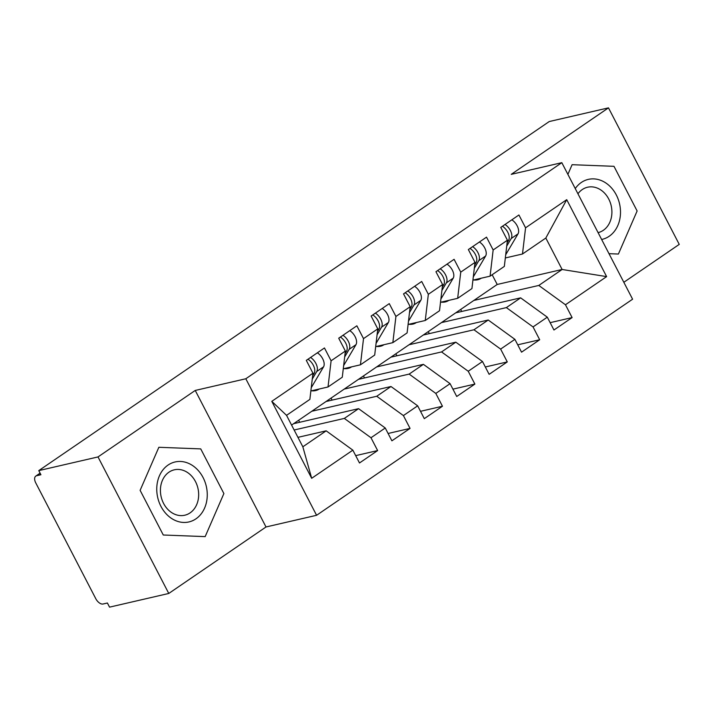 <?xml version="1.0" encoding="UTF-8"?>
<svg xmlns="http://www.w3.org/2000/svg" width="715" height="715" viewBox="0 0 715 715"><rect width="100%" height="100%" fill="white"/><g stroke="black" fill="none" stroke-linecap="round" stroke-linejoin="round"><path stroke-width="1.07" d="M168.776 593.459L266.007 526.973L195.24 390.444L98.009 456.93L168.776 593.459L109.547 607.142L107.402 603.004L103.067 604.005A7.105 3.968 -124.4 0 1 95.801 598.732L35.75 482.884A7.105 3.968 -124.4 0 1 35.795 476.092L40.094 473.151M623.829 282.291L679.25 244.387L608.483 107.858L549.245 121.541L38.771 470.613L98.009 456.93M316.584 515.292L632.596 299.201L561.82 162.671L245.817 378.762L316.584 515.292L266.007 526.973M461.72 311.463L460.683 309.452M429.313 333.619L428.276 331.617M396.897 355.784L395.86 353.782M364.489 377.949L363.452 375.947M332.082 400.114L331.036 398.103M299.665 422.279L298.629 420.268M271.789 401.347L312.956 373.203L309.872 399.39L286.536 415.344L271.789 401.347L311.677 478.299L352.844 450.155L359.493 462.98L377.636 450.566L370.987 437.741L385.251 427.99L391.9 440.815L410.053 428.401L403.403 415.576L417.667 405.825L424.308 418.65L442.46 406.245L435.81 393.42L450.075 383.66L456.724 396.485L474.876 384.08L468.227 371.255L482.482 361.504L489.132 374.329L507.284 361.915L500.634 349.09L514.898 339.339L521.548 352.164L539.691 339.75L533.05 326.925L547.306 317.174L553.955 329.999L572.107 317.585L550.148 322.662M291.586 425.085L497.211 284.472L562.124 269.483L545.822 238.041L566.727 199.664L525.57 227.808L518.92 214.983L500.768 227.397L507.418 240.222L493.153 249.973L486.513 237.148L468.361 249.562L475.01 262.387L460.746 272.138L454.096 259.313L435.944 271.718L442.594 284.543L428.339 294.303L421.689 281.478L403.537 293.883L410.187 306.708L395.922 316.459L389.273 303.634L371.13 316.048L377.77 328.873L363.515 338.624L356.865 325.799L338.713 338.213L345.363 351.038L331.099 360.789L324.458 347.964L306.306 360.378L312.956 373.203M566.727 199.664L606.624 276.616L565.458 304.76L572.107 317.585M455.723 312.848L520.636 297.851L506.372 307.602L441.468 322.599M547.306 317.174L520.636 297.851M533.05 326.925L506.372 307.602M545.822 238.041L522.486 254.004L505.335 257.963M525.57 227.808L522.486 254.004M423.316 335.004L488.229 320.016L473.965 329.767L409.052 344.755M514.898 339.339L488.229 320.016M500.634 349.09L473.965 329.767M507.418 240.222L504.334 266.409L490.079 276.16L472.919 280.128M493.153 249.973L490.079 276.16M390.899 357.169L455.812 342.181L441.557 351.932L376.644 366.92M482.482 361.504L455.812 342.181M468.227 371.255L441.557 351.932M475.01 262.387L471.927 288.574L457.663 298.325L440.512 302.284M460.746 272.138L457.663 298.325M358.492 379.334L423.405 364.346L409.141 374.097L344.228 389.085M450.075 383.66L423.405 364.346M435.81 393.42L409.141 374.097M442.594 284.543L439.519 310.739L425.255 320.49L408.095 324.449M428.339 294.303L425.255 320.49M326.085 401.499L390.989 386.511L376.733 396.262L311.82 411.25M417.667 405.825L390.989 386.511M403.403 415.576L376.733 396.262M410.187 306.708L407.103 332.904L392.848 342.655L375.688 346.614M395.922 316.459L392.848 342.655M293.668 423.664L358.581 408.667L344.317 418.418L294.133 430.01M385.251 427.99L358.581 408.667M370.987 437.741L344.317 418.418M377.77 328.873L374.696 355.06L360.431 364.82L343.28 368.779M363.515 338.624L360.431 364.82M40.165 473.303L36.59 475.743L40.916 474.742L38.771 470.613M36.59 475.743A7.105 3.968 -124.4 0 0 35.795 476.092M297.941 437.348L326.174 430.832L302.838 446.795L311.677 478.299M352.844 450.155L326.174 430.832M345.363 351.038L342.279 377.225L328.024 386.976L310.864 390.944M331.099 360.789L328.024 386.976M195.24 390.444L245.817 378.762M608.483 107.858L511.243 174.353L561.82 162.671M200.736 448.895L158.855 447.286L140.122 490.338L163.279 535.008L205.16 536.616L223.884 493.565L200.736 448.895L223.884 493.565L205.16 536.616L163.279 535.008L140.122 490.338L158.855 447.286L200.736 448.895M572.098 164.7L567.889 174.371L572.098 164.7L613.979 166.318L572.098 164.7M637.128 210.979L613.979 166.318L637.128 210.979L618.404 254.04L637.128 210.979M608.992 253.673L618.404 254.04L608.992 253.673M497.211 284.472L492.161 274.739M473.875 300.434L538.788 285.446L562.124 269.483L606.624 276.616M286.536 415.344L302.838 446.795M565.458 304.76L538.788 285.446M377.636 450.566L355.686 455.634M410.053 428.401L388.093 433.478M442.46 406.245L420.509 411.313M474.876 384.08L452.917 389.148M507.284 361.915L485.324 366.983M539.691 339.75L517.74 344.818M312.643 375.831L314.153 373.266A9.474 5.291 -124.4 0 0 313.286 365.204A9.474 5.291 -124.4 0 0 307.959 359.243M312.258 379.102L316.754 371.487A9.474 5.291 -124.4 0 0 315.878 363.435A9.474 5.291 -124.4 0 0 310.551 357.473M317.353 352.817A9.474 5.291 55.6 0 1 322.688 358.778A9.474 5.291 55.6 0 1 323.555 366.84L311.248 387.7M345.05 353.666L346.569 351.101A9.474 5.291 -124.4 0 0 345.703 343.048A9.474 5.291 -124.4 0 0 340.367 337.078M344.666 356.946L349.161 349.331A9.474 5.291 -124.4 0 0 348.294 341.269A9.474 5.291 -124.4 0 0 342.959 335.308M349.769 330.652A9.474 5.291 55.6 0 1 355.096 336.622A9.474 5.291 55.6 0 1 355.972 344.675L343.656 365.544M319.015 389.13L319.176 389.023A29.833 16.668 55.6 0 1 319.015 389.13A29.833 16.668 55.6 0 1 311.517 390.792M377.466 331.501L378.977 328.936A9.474 5.291 -124.4 0 0 378.11 320.883A9.474 5.291 -124.4 0 0 372.774 314.922M377.082 334.781L381.569 327.166A9.474 5.291 -124.4 0 0 380.702 319.113A9.474 5.291 -124.4 0 0 375.375 313.143M382.176 308.487A9.474 5.291 55.6 0 1 387.512 314.457A9.474 5.291 55.6 0 1 388.379 322.51L376.072 343.379M351.431 366.965L351.583 366.858A29.833 16.668 55.6 0 1 351.431 366.965A29.833 16.668 55.6 0 1 343.933 368.627M409.874 309.345L411.393 306.771A9.474 5.291 -124.4 0 0 410.526 298.718A9.474 5.291 -124.4 0 0 405.191 292.757M409.489 312.616L413.985 305.001A9.474 5.291 -124.4 0 0 413.118 296.948A9.474 5.291 -124.4 0 0 407.782 290.978M414.593 286.331A9.474 5.291 55.6 0 1 419.919 292.292A9.474 5.291 55.6 0 1 420.786 300.345L408.48 321.214M383.839 344.8L384 344.693A29.833 16.668 55.6 0 1 383.839 344.8A29.833 16.668 55.6 0 1 376.34 346.462M442.29 287.18L443.8 284.615A9.474 5.291 -124.4 0 0 442.934 276.553A9.474 5.291 -124.4 0 0 437.598 270.592M441.906 290.451L446.392 282.836A9.474 5.291 -124.4 0 0 445.525 274.783A9.474 5.291 -124.4 0 0 440.19 268.822M447 264.166A9.474 5.291 55.6 0 1 452.336 270.127A9.474 5.291 55.6 0 1 453.203 278.18L440.887 299.049M416.246 322.644L416.407 322.536A29.833 16.668 55.6 0 1 416.246 322.644A29.833 16.668 55.6 0 1 408.757 324.297M168.07 465.063A30.781 24.936 77 0 0 160.938 506.354A30.781 24.936 77 0 0 195.946 518.84A30.781 24.936 77 0 0 203.078 477.549A30.781 24.936 77 0 0 168.07 465.063M168.99 472.159A23.3 18.876 77 0 0 162.162 500.187A23.3 18.876 77 0 0 184.783 515.22A23.3 18.876 77 0 0 190.092 512.878A23.3 18.876 77 0 0 196.92 484.85A23.3 18.876 77 0 0 174.299 469.818A23.3 18.876 77 0 0 168.99 472.159M601.637 239.471A30.781 24.936 77 0 0 609.189 236.263A30.781 24.936 77 0 0 616.312 194.963A30.781 24.936 77 0 0 581.313 182.477A30.781 24.936 77 0 0 575.253 188.572M598.089 232.634A23.3 18.876 77 0 0 603.335 230.302A23.3 18.876 77 0 0 610.163 202.274A23.3 18.876 77 0 0 587.542 187.232A23.3 18.876 77 0 0 582.233 189.582A23.3 18.876 77 0 0 577.943 193.774M474.697 265.015L476.208 262.45A9.474 5.291 -124.4 0 0 475.341 254.397A9.474 5.291 -124.4 0 0 470.014 248.427M474.313 268.286L478.809 260.671A9.474 5.291 -124.4 0 0 477.933 252.618A9.474 5.291 -124.4 0 0 472.606 246.657M479.408 242.001A9.474 5.291 55.6 0 1 484.743 247.962A9.474 5.291 55.6 0 1 485.61 256.024L473.303 276.884M448.814 300.372A29.833 16.668 55.6 0 1 448.663 300.479A29.833 16.668 55.6 0 1 441.164 302.132M507.114 242.85L508.624 240.285A9.474 5.291 -124.4 0 0 507.757 232.232A9.474 5.291 -124.4 0 0 502.422 226.262M506.721 246.13L511.216 238.515A9.474 5.291 -124.4 0 0 510.349 230.453A9.474 5.291 -124.4 0 0 505.013 224.492M511.824 219.836A9.474 5.291 55.6 0 1 517.151 225.806A9.474 5.291 55.6 0 1 518.026 233.859L505.711 254.728M481.07 278.314L481.231 278.207A29.833 16.668 55.6 0 1 481.07 278.314A29.833 16.668 55.6 0 1 473.58 279.976M316.754 371.487L323.555 366.84M312.839 374.168L314.153 373.266M349.161 349.331L355.972 344.675M345.247 352.003L346.569 351.101M381.569 327.166L388.379 322.51M377.663 329.838L378.977 328.936M413.985 305.001L420.786 300.345M410.07 307.673L411.393 306.771M446.392 282.836L453.203 278.18M442.487 285.508L443.8 284.615M478.809 260.671L485.61 256.024M474.894 263.352L476.208 262.45M511.216 238.515L518.026 233.859M507.301 241.187L508.624 240.285"/></g></svg>

